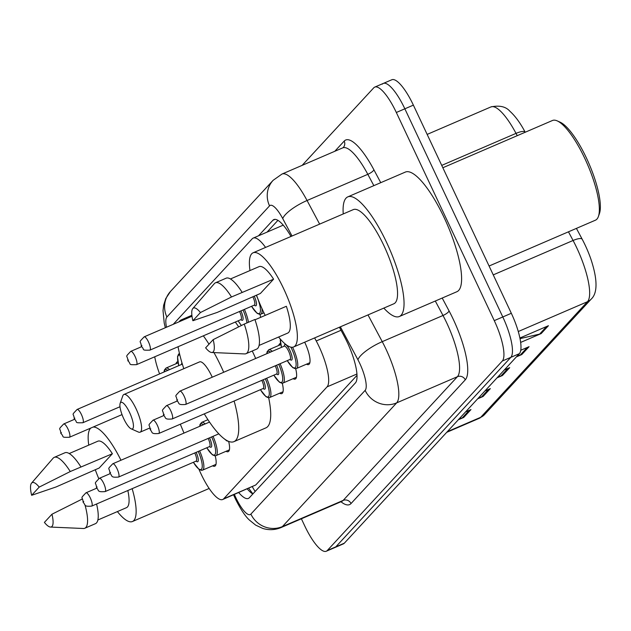 <?xml version="1.0" encoding="UTF-8"?>
<svg xmlns="http://www.w3.org/2000/svg" width="631" height="631" viewBox="0 0 631 631"><rect width="100%" height="100%" fill="white"/><g stroke="black" fill="none" stroke-linecap="round" stroke-linejoin="round"><path stroke-width="0.95" d="M176.025 363.748A19.301 5.253 66.7 0 1 177.232 361.91A19.301 5.253 66.7 0 1 177.832 361.792M278.768 345.457A19.301 5.253 66.7 0 1 279.967 343.627A19.301 5.253 66.7 0 1 280.574 343.501M304.686 342.199A19.301 5.253 66.7 0 1 304.891 342.633A19.301 5.253 66.7 0 1 308.654 364.552A19.301 5.253 66.7 0 1 306.5 364.166M198.986 469.338A36.188 9.851 -113.3 0 0 201.131 474.133A36.188 9.851 -113.3 0 0 222.711 499.5A36.188 9.851 -113.3 0 0 223.697 498.79L327.055 386.874A36.188 9.851 -113.3 0 0 316.249 340.961L314.624 337.916M222.711 499.5L255.744 484.979L357.028 375.311M180.316 424.206L183.992 433.087M154.737 356.791A36.188 9.851 -113.3 0 0 159.596 373.907M265.572 247.415A36.188 9.851 -113.3 0 0 253.205 238.092A36.188 9.851 -113.3 0 0 252.219 238.794L173.233 324.318M259.996 314.372A19.301 5.253 66.7 0 1 260.627 317.361M228.643 441.377A19.301 5.253 66.7 0 1 228.185 451.678A19.301 5.253 66.7 0 1 226.032 451.291M282.262 383.214A19.301 5.253 66.7 0 1 281.836 393.594A19.301 5.253 66.7 0 1 279.675 393.208M295.679 368.693A19.301 5.253 66.7 0 1 295.245 379.073A19.301 5.253 66.7 0 1 293.084 378.687M215.21 455.819A19.301 5.253 66.7 0 1 214.777 466.199A19.301 5.253 66.7 0 1 212.615 465.812M238.739 492.59A36.188 9.851 -113.3 0 0 248.393 498.427A36.188 9.851 -113.3 0 0 249.379 497.717L355.411 382.914A36.188 9.851 -113.3 0 0 344.597 337.001L339.407 327.237M252.818 493.994A36.188 9.851 66.7 0 1 247.265 488.915M302.139 165.361L373.749 87.819A36.188 9.851 66.7 0 1 374.735 87.11A36.188 9.851 66.7 0 1 396.323 112.484L494.27 320.627A36.188 9.851 66.7 0 1 502.308 361.019L327.284 550.524A36.188 9.851 66.7 0 1 326.298 551.234A36.188 9.851 66.7 0 1 304.718 525.868L301.389 518.792M382.283 84.152A36.188 9.851 66.7 0 1 383.262 83.442L391.788 79.766A36.188 9.851 66.7 0 1 413.376 105.132L511.323 313.284A36.188 9.851 66.7 0 1 519.36 353.668L344.337 543.181L335.81 546.848A36.188 9.851 66.7 0 1 334.824 547.558A36.188 9.851 66.7 0 0 335.81 546.848L510.834 357.343L335.81 546.848L327.284 550.524M511.323 313.284L502.797 316.959A36.188 9.851 66.7 0 1 510.834 357.343A36.188 9.851 66.7 0 0 502.797 316.959L404.85 108.808L502.797 316.959L494.27 320.627M383.262 83.442A36.188 9.851 66.7 0 1 404.85 108.808A36.188 9.851 66.7 0 0 383.262 83.442L374.735 87.11M290.994 236.459A36.188 9.851 -113.3 0 0 273.822 219.596A36.188 9.851 -113.3 0 0 272.837 220.306L258.536 235.789M267.063 232.113L277.924 220.353M520.023 338.634L539.631 334.083A9.646 9.22 42.7 0 0 541.177 333.578L548.434 325.714L519.897 338.011M520.654 342.42L541.177 333.578M517.491 355.695L520.267 355.048A9.646 9.22 42.7 0 0 521.805 354.543L529.07 346.679L520.772 350.26M516.403 356.878L521.805 354.543M459.392 418.605L462.168 417.959A9.646 9.22 42.7 0 0 463.706 417.454L470.971 409.59L465.56 411.917M458.303 419.781L463.706 417.454M478.755 397.633L481.532 396.986A9.646 9.22 42.7 0 0 483.078 396.481L490.334 388.617L484.931 390.952M477.667 398.816L483.078 396.481M498.127 376.66L500.896 376.021A9.646 9.22 42.7 0 0 502.442 375.516L509.706 367.652L504.295 369.979M497.031 377.843L502.442 375.516M525.173 132.179L525.173 132.171A12.06 3.376 152 0 0 516.024 133.378A48.248 13.141 -113.3 0 0 490.934 106.923C499.523 105.125 505.857 106.584 509.943 111.293C515.282 116.104 520.362 123.061 525.173 132.171A12.06 3.376 152 0 1 525.173 132.179M447.284 431.707L480.727 417.296A12.06 11.524 42.7 0 0 484.49 414.638L479.418 418.243A48.248 13.141 -113.3 0 0 480.727 417.296L587.485 301.705A12.06 11.524 -137.3 0 0 591.247 299.047C594.93 295.687 600.073 286.387 590.703 258.6A39.564 10.774 66.7 0 0 583.115 240.987A39.564 10.774 66.7 0 0 582.224 239.291A12.06 3.376 152 0 0 582.224 239.275L576.418 228.383L582.216 239.267A12.06 3.376 152 0 0 573.074 240.482L568.46 231.814M344.337 543.181A36.188 9.851 66.7 0 1 343.351 543.89L326.298 551.234M132.155 488.67A51.261 13.961 66.7 0 1 132.439 521.522A51.261 13.961 66.7 0 1 117.39 511.583M31.55 483.133L53.114 458.209A38.601 10.506 66.7 0 1 54.242 457.365A38.601 10.506 66.7 0 1 70.27 471.538L112.381 453.736L99.17 468.036L56.009 486.982L31.645 495.296A24.128 6.57 66.7 0 1 31.55 483.133A24.128 6.57 66.7 0 1 39.209 487.108L31.645 495.296M69.213 453.539L97.829 441.211A36.188 9.851 66.7 0 1 112.381 453.736M39.209 487.108L70.27 471.538M54.242 457.365L64.898 452.774A38.601 10.506 66.7 0 1 80.934 466.948M127.825 490.532A36.188 9.851 66.7 0 1 126.476 507.671L97.852 520.007M98.751 478.606A51.261 13.961 66.7 0 1 95.273 469.716M88.75 445.123A51.261 13.961 66.7 0 1 90.769 428.07M93.128 427.053A51.261 13.961 66.7 0 1 120.971 460.244M51.963 514.218A24.128 6.57 66.7 0 1 50.48 527.059A24.128 6.57 66.7 0 1 44.399 522.397L51.963 514.218L82.243 499.034M84.964 504.887A38.601 10.506 66.7 0 1 84.791 528.257A38.601 10.506 66.7 0 1 83.402 528.502L50.48 527.059M96.582 503.995A38.601 10.506 66.7 0 1 95.455 523.667L84.791 528.257M129.584 412.485A14.474 3.944 66.7 0 1 131.153 428.828A14.474 3.944 66.7 0 1 123.779 418.779A14.474 3.944 66.7 0 1 120.166 403.327A14.474 3.944 66.7 0 1 129.584 412.485M120.166 403.327L122.777 395.897A20.508 5.584 66.7 0 1 123.897 394.501A20.508 5.584 66.7 0 1 136.122 408.88A20.508 5.584 66.7 0 1 140.121 432.172A20.508 5.584 66.7 0 1 138.339 432.022L131.153 428.828M212.237 377.204A20.508 5.584 -113.3 0 0 211.803 376.265A20.508 5.584 -113.3 0 0 199.57 361.894L123.897 394.501M213.972 352.587A66.342 18.062 66.7 0 1 221 366.311A66.342 18.062 66.7 0 1 223.705 372.258M234.109 401.024A66.342 18.062 66.7 0 1 233.943 441.653A66.342 18.062 66.7 0 1 204.294 413.873M252.258 351.002A66.342 18.062 66.7 0 1 252.976 352.532A66.342 18.062 66.7 0 1 255.681 358.479M268.68 397.743A66.342 18.062 66.7 0 1 265.919 427.873L233.943 441.653M183.795 368.693A66.342 18.062 66.7 0 1 178.052 346.75M179.062 321.81A66.342 18.062 66.7 0 1 181.436 319.799A66.342 18.062 66.7 0 1 184.528 319.452M203.348 335.85A66.342 18.062 66.7 0 1 208.995 344.179M235.324 322.07A66.342 18.062 66.7 0 1 238.668 326.85M442.836 167.743L552.48 120.489A54.282 14.781 66.7 0 1 557.197 120.876L560.076 122.154A51.868 14.119 66.7 0 1 586.499 158.152A51.868 14.119 66.7 0 1 599.45 213.523L598.401 216.496A54.282 14.781 66.7 0 1 595.443 220.187L489.08 266.022M557.197 120.876A54.282 14.781 66.7 0 1 584.858 158.547A54.282 14.781 66.7 0 1 598.401 216.496M343.24 213.948A65.135 17.739 66.7 0 1 347.799 196.872A65.135 17.739 66.7 0 1 386.645 242.541A65.135 17.739 66.7 0 1 399.352 316.51A65.135 17.739 66.7 0 1 383.814 308.102M347.799 196.872L405.354 172.074A65.135 17.739 66.7 0 1 444.2 217.734A65.135 17.739 66.7 0 1 456.907 291.711L399.352 316.51M249.979 270.549A51.261 13.961 66.7 0 1 253.094 252.794A51.261 13.961 66.7 0 1 283.666 288.73A51.261 13.961 66.7 0 1 293.667 346.947A51.261 13.961 66.7 0 1 278.618 337.017M265.217 315.382A51.261 13.961 66.7 0 1 263.088 311.012A51.261 13.961 66.7 0 1 256.501 295.15M253.094 252.794L353.289 209.618A51.261 13.961 66.7 0 1 383.861 245.554A51.261 13.961 66.7 0 1 393.862 303.771L293.667 346.947M192.778 308.559L214.335 283.642A38.601 10.506 66.7 0 1 215.471 282.798A38.601 10.506 66.7 0 1 231.498 296.972L273.602 279.17L260.398 293.47L217.238 312.416L192.873 320.729A24.128 6.57 66.7 0 1 192.778 308.559A24.128 6.57 66.7 0 1 200.437 312.542L192.873 320.729M230.441 278.973L259.057 266.637A36.188 9.851 66.7 0 1 273.602 279.17M200.437 312.542L231.498 296.972M215.471 282.798L226.127 278.2A38.601 10.506 66.7 0 1 242.154 292.374M255.011 319.783L286.356 306.272A36.188 9.851 66.7 0 1 287.697 333.105L259.081 345.433M213.183 339.644A24.128 6.57 66.7 0 1 211.708 352.492A24.128 6.57 66.7 0 1 205.627 347.831L213.183 339.644L244.252 324.074A38.601 10.506 66.7 0 1 246.019 353.691A38.601 10.506 66.7 0 1 244.631 353.928L211.708 352.492M244.252 324.074L254.908 319.483A38.601 10.506 66.7 0 1 256.675 349.101L246.019 353.691M252.361 486.722A36.188 34.571 42.7 0 0 255.192 491.431M255.744 484.979L223.697 498.79M341.024 330.281L316.249 340.961M356.949 373.994L327.055 386.874M234.401 494.459A24.128 6.57 -113.3 0 0 235.828 497.662A24.128 6.57 -113.3 0 0 250.878 514.099L365.136 390.384A24.128 6.57 -113.3 0 0 359.78 363.456A24.128 6.57 -113.3 0 0 357.935 359.773L340.377 326.819M367.999 314.916L382.244 341.655A48.248 13.141 66.7 0 1 385.935 349.03A48.248 13.141 66.7 0 1 396.662 402.878L282.396 526.593A48.248 13.141 66.7 0 1 281.087 527.54L341.844 501.361A48.248 13.141 -113.3 0 0 343.154 500.415L457.412 376.699A48.248 13.141 -113.3 0 0 446.693 322.843A48.248 13.141 -113.3 0 0 443.001 315.476L435.303 301.019M442.205 298.045L449.083 310.949A54.282 14.781 66.7 0 1 465.292 379.823L351.033 503.538A6.034 5.758 42.7 0 0 343.154 500.415L282.396 526.593A24.128 23.047 -137.3 0 1 250.878 514.099M449.083 310.949A6.034 1.688 -28 0 1 443.001 315.476L382.244 341.655A24.128 6.752 152 0 0 357.935 359.773M351.033 503.538A54.282 14.781 66.7 0 1 340.953 501.74M334.777 151.298L344.195 141.099A54.282 14.781 66.7 0 1 373.899 169.794L380.753 182.674M502.308 361.019L519.36 353.668M396.323 112.484L413.376 105.132M365.136 390.384A24.128 23.047 -137.3 0 0 396.662 402.878L457.412 376.699A6.034 5.758 42.7 0 1 465.292 379.823M342.728 147.867L281.978 174.053A48.248 13.141 66.7 0 1 307.06 200.508L367.818 174.322A48.248 13.141 -113.3 0 0 342.728 147.867L343.296 147.488A6.034 5.758 42.7 0 0 344.195 141.099M292.019 236.018L282.751 218.618A24.128 6.752 152 0 1 307.06 200.508L319.641 224.115M373.852 185.648L367.818 174.322A6.034 1.688 -28 0 0 373.899 169.794M282.751 218.618A24.128 6.57 -113.3 0 0 269.547 205.864L166.899 317.014A24.128 6.57 -113.3 0 0 166.489 327.221M269.547 205.864A24.128 23.047 -137.3 0 1 273.144 180.308L170.488 291.459L165.787 298.542L163.626 305.301L163.027 310.657L164.234 323.151L165.33 327.726M166.899 317.014A24.128 23.047 -137.3 0 1 170.488 291.459M275.013 219.367L272.837 220.306M517.246 135.673L516.024 133.378L441.732 165.393M518.272 331.527L587.485 301.705A48.248 13.141 -113.3 0 0 573.074 240.482L493.253 274.879M507.916 368.417L500.896 376.021M488.552 389.39L481.532 396.986M469.188 410.355L462.168 417.959M527.287 347.452L520.267 355.048M546.651 326.479L539.631 334.083M196.138 452.356A8.44 2.295 66.7 0 1 198.3 460.062A8.44 2.295 66.7 0 1 196.123 461.103M196.296 460.993L196.146 461.095A7.241 1.972 -113.3 0 0 194.766 452.948M91.684 506.109C83.205 506.803 85.887 504.903 83.126 502.292C82.74 495.777 79.459 499.713 85.958 492.811A7.241 1.972 66.7 0 1 90.28 497.891A7.241 1.972 66.7 0 1 91.684 506.109L196.146 461.095M83.734 501.495L83.253 502.016L83.734 501.495M199.617 450.857A18.094 4.93 66.7 0 1 202.575 470.142L215.976 464.369M193.394 462.278A16.887 4.598 -113.3 0 0 201.857 468.588A16.887 4.598 -113.3 0 0 198.252 451.441M199.727 426.304L200.019 424.442L201.668 422.391A18.094 4.93 66.7 0 1 205.209 423.937M203.521 424.671A16.887 4.598 -113.3 0 0 199.909 426.225M209.547 437.835A8.44 2.295 66.7 0 1 211.708 445.541A8.44 2.295 66.7 0 1 209.531 446.582M209.705 446.472L209.555 446.574A7.241 1.972 -113.3 0 0 208.175 438.427M105.101 491.588C96.622 492.283 99.296 490.382 96.535 487.771C96.149 481.256 92.867 485.184 99.375 478.29A7.241 1.972 66.7 0 1 103.689 483.37A7.241 1.972 66.7 0 1 105.101 491.588L209.555 446.574M97.15 486.974L96.661 487.495L97.15 486.974M213.033 436.337A18.094 4.93 66.7 0 1 215.983 455.621L229.392 449.848M206.81 447.758A16.887 4.598 -113.3 0 0 215.266 454.068A16.887 4.598 -113.3 0 0 211.661 436.92M118.51 477.068C110.031 477.762 112.712 475.861 109.944 473.25C109.565 466.735 106.284 470.663 112.783 463.769A7.241 1.972 66.7 0 1 117.098 468.849A7.241 1.972 66.7 0 1 118.51 477.068L218.815 433.836M110.559 472.453L110.078 472.974L110.559 472.453M224.581 439.042A16.887 4.598 -113.3 0 0 226.797 440.485M263.19 379.752A8.44 2.295 66.7 0 1 265.359 387.458A8.44 2.295 66.7 0 1 263.182 388.499M263.356 388.388L263.206 388.483A7.241 1.972 -113.3 0 0 261.826 380.335M158.744 433.505C150.265 434.199 152.947 432.29 150.178 429.687C149.799 423.172 146.518 427.1 153.017 420.207A7.241 1.972 66.7 0 1 157.332 425.278A7.241 1.972 66.7 0 1 158.744 433.505L263.206 388.483M150.793 428.891L150.312 429.411L150.793 428.891M266.676 378.245A18.094 4.93 66.7 0 1 269.634 397.538L283.035 391.764M260.453 389.674A16.887 4.598 -113.3 0 0 268.909 395.984A16.887 4.598 -113.3 0 0 265.312 378.837M266.779 353.699L267.071 351.838L268.719 349.787A18.094 4.93 66.7 0 1 272.269 351.333M270.581 352.066A16.887 4.598 -113.3 0 0 266.968 353.62M276.607 365.231A8.44 2.295 66.7 0 1 278.768 372.937A8.44 2.295 66.7 0 1 276.591 373.978M276.764 373.867L276.615 373.962A7.241 1.972 -113.3 0 0 275.234 365.814M172.16 418.976C163.674 419.678 166.355 417.769 163.595 415.166C163.208 408.651 159.927 412.579 166.426 405.686A7.241 1.972 66.7 0 1 170.749 410.757A7.241 1.972 66.7 0 1 172.16 418.976L276.615 373.962M164.202 414.37L163.721 414.89L164.202 414.37M280.085 363.724A18.094 4.93 66.7 0 1 283.043 383.017L296.444 377.243M273.862 375.153A16.887 4.598 -113.3 0 0 282.325 381.463A16.887 4.598 -113.3 0 0 278.721 364.316M292.587 347.239A18.094 4.93 66.7 0 1 292.926 347.949A18.094 4.93 66.7 0 1 296.452 368.496L309.86 362.722M287.279 360.632A16.887 4.598 -113.3 0 0 295.821 366.729A16.887 4.598 -113.3 0 0 291.617 348.667A16.887 4.598 -113.3 0 0 290.875 347.145M280.377 339.139A16.887 4.598 -113.3 0 0 281.544 347.334M284.273 346.159A8.44 2.295 66.7 0 1 289.921 350.505A8.44 2.295 66.7 0 1 292.177 358.353A8.44 2.295 66.7 0 1 290.008 359.457M290.173 359.347L290.023 359.441A7.241 1.972 -113.3 0 0 288.612 351.222A7.241 1.972 -113.3 0 0 284.297 346.151L284.471 346.111M185.569 404.455C177.09 405.157 179.764 403.248 177.003 400.646C176.617 394.13 173.336 398.058 179.843 391.165A7.241 1.972 66.7 0 1 184.157 396.236A7.241 1.972 66.7 0 1 185.569 404.455L290.023 359.441M177.619 399.849L177.13 400.37L177.619 399.849M68.006 429.048A7.241 1.972 66.7 0 1 69.418 437.267C60.04 437.535 64.804 436.944 60.852 433.45C60.466 426.942 57.192 430.87 63.692 423.977A7.241 1.972 66.7 0 1 68.006 429.048M60.978 433.182L61.467 432.661L60.978 433.182M178.052 362.872L165.985 368.07A18.094 4.93 66.7 0 1 169.534 369.624M167.838 370.35A16.887 4.598 -113.3 0 0 164.234 371.911M181.539 364.45A8.44 2.295 66.7 0 1 181.996 362.959M182.517 364.686A7.241 1.972 -113.3 0 0 181.554 364.442L181.736 364.395M81.415 414.528A7.241 1.972 66.7 0 1 82.827 422.746C73.448 423.015 78.22 422.415 74.269 418.929C73.882 412.422 70.601 416.35 77.1 409.456A7.241 1.972 66.7 0 1 81.415 414.528M74.395 418.661L74.876 418.14L74.395 418.661M179.393 353.549A18.094 4.93 66.7 0 1 179.472 353.526L178.541 354.157L177.516 356.736L178.754 365.649M179.851 355.087A16.887 4.598 -113.3 0 0 178.81 365.625M244.41 309.411A18.094 4.93 66.7 0 1 248.433 322.267M238.187 320.832A16.887 4.598 -113.3 0 0 241.436 325.478M246.934 322.914A16.887 4.598 -113.3 0 0 243.038 310.002M135.066 356.444A7.241 1.972 66.7 0 1 136.477 364.663C127.099 364.931 131.863 364.332 127.912 360.845C127.525 354.338 124.244 358.266 130.743 351.372A7.241 1.972 66.7 0 1 135.066 356.444M128.038 360.577L128.527 360.049L128.038 360.577M240.924 310.909A8.44 2.295 66.7 0 1 243.085 318.623A8.44 2.295 66.7 0 1 240.908 319.657A7.241 1.972 -113.3 0 0 239.551 311.501M261.952 308.543A18.094 4.93 66.7 0 1 260.769 314.183L259.751 314.38L257.172 313.362L251.54 306.335M251.595 306.311A16.887 4.598 -113.3 0 0 260.075 312.582A16.887 4.598 -113.3 0 0 256.336 295.221M254.214 296.136A8.44 2.295 66.7 0 1 254.238 296.184A8.44 2.295 66.7 0 1 256.501 304.032A8.44 2.295 66.7 0 1 254.325 305.136A7.241 1.972 -113.3 0 0 252.928 296.909A7.241 1.972 -113.3 0 0 252.842 296.728M148.474 341.923A7.241 1.972 66.7 0 1 149.886 350.142C140.508 350.41 145.272 349.811 141.32 346.324C140.934 339.817 137.661 343.745 144.16 336.851A7.241 1.972 66.7 0 1 148.474 341.923M141.454 346.056L141.936 345.528L141.454 346.056M248.701 488.299L252.905 493.899M283.232 225.149L253.205 238.092M233.565 494.822L235.324 498.742C240.608 509.312 245.349 516.45 249.529 520.165L255.665 525.126L262.772 528.439C268.98 530.324 275.084 530.024 281.087 527.54M342.278 501.132L341.844 501.361M281.978 174.053L273.144 180.308M583.115 240.987L582.224 239.275M591.247 299.047L484.49 414.638M490.934 106.923L427.148 134.411M479.418 418.243L446.701 432.338M132.439 521.522L209.153 488.465M140.121 432.172L149.586 428.094M181.436 319.799L191.879 315.295M85.958 492.811L96.732 488.173M193.346 462.302L198.954 469.314L201.392 470.347L202.575 470.142M99.375 478.29L110.149 473.652M201.668 422.391L207.938 419.686M206.755 447.781L212.371 454.793L214.8 455.827L215.983 455.621M112.783 463.769L209.531 422.076M223.942 438.561L226.805 440.903L228.461 441.306M153.017 420.207L163.792 415.561M260.406 389.69L266.014 396.71L268.443 397.735L269.634 397.538M166.426 405.686L177.201 401.04M268.719 349.787L280.787 344.581M273.815 375.169L279.423 382.189L281.86 383.214L283.043 383.017M280.211 338.942L281.497 347.358M179.843 391.165L284.297 346.151M287.223 360.648L292.839 367.668L295.269 368.693L296.452 368.496M69.418 437.267L122.028 414.599M63.692 423.977L74.466 419.331M165.985 368.07L164.336 370.129L164.044 371.99M82.827 422.746L119.993 406.735M77.1 409.456L181.554 364.442M241.35 325.517L238.132 320.856M136.477 364.663L241.081 319.554M130.743 351.372L141.525 346.727M149.886 350.142L254.498 305.033M260.769 314.183L263.947 312.81M144.16 336.851L191.998 316.234"/></g></svg>
